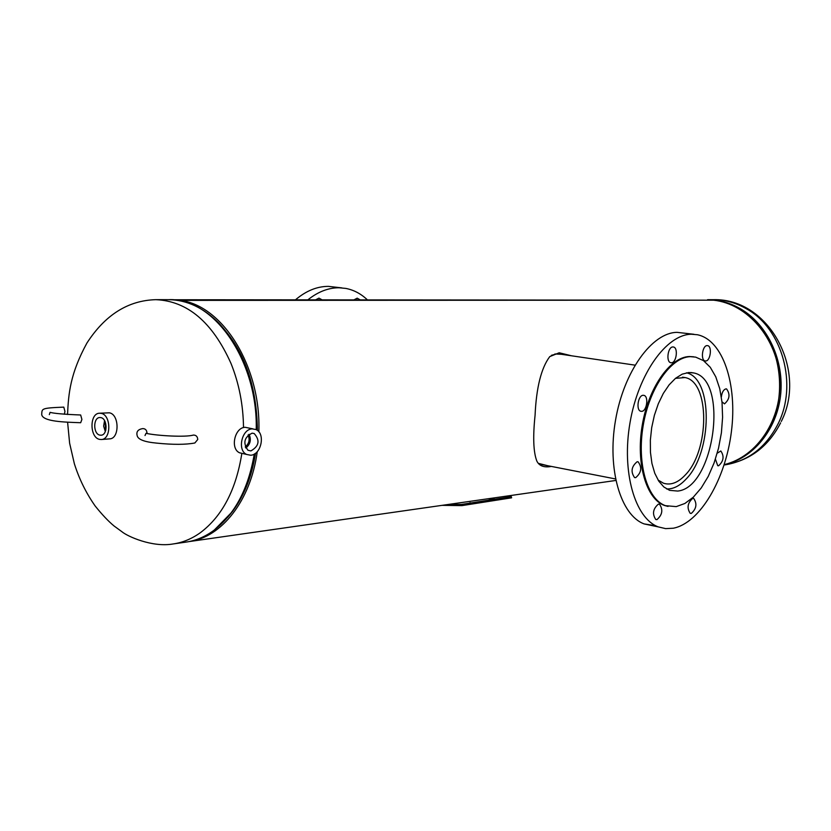 <?xml version="1.0" encoding="UTF-8"?>
<svg xmlns="http://www.w3.org/2000/svg" width="831" height="831" viewBox="0 0 831 831"><rect width="100%" height="100%" fill="white"/><g stroke="black" fill="none" stroke-linecap="round" stroke-linejoin="round"><path stroke-width="1.25" d="M567.095 355.128L558.037 353.539L551.348 355.346M571.468 355.772L559.201 352.78L549.769 356.603C541.23 368.008 536.327 387.578 535.071 415.323L535.06 415.407C532.816 436.94 533.398 452.137 536.816 461.018C538.966 465.505 543.183 467.406 549.447 466.721L551.327 466.42M724.227 464.612C757.342 456.749 782.397 418.938 779.665 378.624C777.203 338.29 747.485 303.866 713.6 300.178L179.922 300.375L171.82 299.752L713.59 300.178L179.901 300.375C222.698 305.05 261.287 366.887 258.846 431.85M257.246 451.669C250.754 500.553 221.69 537.377 189.053 541.594L615.792 480.463M538.343 463.345L547.598 465.692M213.37 318.211C242.008 344.211 256.696 381.626 257.433 430.468C256.696 381.626 242.008 344.211 213.37 318.211M233.771 509.715C244.73 494.32 251.99 475.488 255.533 453.238C251.211 479.799 241.894 501.197 227.569 517.433M100.842 417.619L99.855 417.536C93.01 417.401 93.051 434.042 99.886 435.122L101.112 435.205C107.833 435.029 107.583 418.606 100.842 417.619M104.55 420.611L103.636 426.147L105.319 431.497M105.038 421.525L105.682 430.52M105.288 422.096L105.838 429.918M101.382 439.516L109.619 438.872C119.695 438.789 119.425 414.254 109.328 412.82L99.512 413.225C89.405 413.215 89.551 437.771 99.658 439.391L101.382 439.516C111.458 439.443 111.177 414.783 101.081 413.339L99.512 413.225M252.032 433.2C244.169 437.324 242.797 443.006 247.929 450.225L250.889 450.921C259.106 446.143 260.196 440.347 254.172 433.522L252.032 433.2M252.832 428.858L245.218 427.3C234.706 427.29 229.948 448.688 239.557 452.791L242.964 453.591M250.609 455.232C261.246 455.024 265.733 433.367 255.938 429.544L252.312 428.879C241.8 428.869 237.022 450.36 246.641 454.453L250.609 455.232M245.259 446.87C249.134 443.609 250.069 439.672 248.043 435.07M245.363 447.13C249.601 443.796 250.557 439.703 248.261 434.873M245.81 448.023C250.401 444.242 251.481 439.651 249.051 434.27M658.079 480.048L663.533 483.237C670.762 485.47 677.992 482.738 685.211 475.052C709.736 450.558 710.027 381.741 685.045 377.565L675.478 378.354M666.587 488.94C673.235 489.21 679.737 485.927 686.084 479.082C712.52 452.542 713.247 378.448 686.458 372.807M634.988 365.141L561.413 354.297L554.89 353.975M539.599 464.238L543.505 464.893M359.968 299.752L357.185 298.173L354.172 299.752M321.898 299.752L318.969 298.132L315.801 299.752M307.979 299.752C318.044 291.743 328.401 287.744 339.038 287.765L345.769 288.409C353.746 289.936 360.914 293.717 367.281 299.752M295.556 299.752C306.13 290.808 317.099 286.352 328.442 286.373L341.873 287.89M721.983 401.84L724.528 403.856C729.691 399.212 730.366 394.237 726.574 388.929L725.972 388.877C723.521 389.562 721.983 392.263 721.36 396.979M715.418 459.138L717.745 465.713L718.597 465.786C723.656 461.163 724.393 456.229 720.82 450.984L717.226 453.217M691.288 513.433C696.461 508.759 697.271 503.773 693.729 498.455L692.711 498.371C687.549 502.973 686.718 507.97 690.229 513.34L691.288 513.433M656.957 519.614C662.38 514.856 663.231 509.725 659.523 504.22L658.391 504.126C652.969 508.811 652.096 513.942 655.773 519.51L656.957 519.614M635.673 477.659C641.366 472.818 642.197 467.552 638.166 461.859L637.117 461.756C631.415 466.534 630.563 471.8 634.552 477.555L635.673 477.659M641.677 411.345C646.809 411.283 648.928 396.294 643.921 395.369L643.121 395.296C638.011 395.265 635.829 410.296 640.805 411.262L641.677 411.345M671.417 362.763C676.465 362.898 678.418 347.67 673.432 346.994L672.871 346.953C667.833 346.724 665.828 361.994 670.794 362.711L671.417 362.763M705.685 360.976C710.463 361.111 712.364 346.236 707.628 345.644L707.129 345.603C702.361 345.384 700.419 360.301 705.135 360.924L705.685 360.976M693.906 334.28L677.068 332.348C652.023 332.525 623.769 371.509 615.511 420.299C607.004 469.037 620.622 515.313 644.16 523.925L655.659 525.722M691.371 334.239C666.483 334.446 638.312 373.701 630.002 422.782C621.453 471.811 634.905 518.305 658.277 526.896L665.641 528.63L673.276 528.225C699.931 523.135 725.494 479.331 731.373 431.84C737.523 384.358 722.98 339.9 697.365 334.737L691.371 334.239M693.636 356.779L689.294 356.53C669.9 357.112 648.346 387.911 642.166 425.701C635.798 463.459 646.289 499.14 664.52 505.487L668.031 506.432M690.249 356.665C670.866 357.247 649.323 388.067 643.132 425.867C636.754 463.646 647.245 499.338 665.465 505.674L676.247 506.619L684.889 503.472L693.334 497.146L701.229 487.974L708.241 476.412L714.089 462.95L718.535 448.189L721.412 432.733L722.596 417.235L722.035 402.329L719.729 388.648L715.761 376.796L710.276 367.292L703.483 360.623L695.672 357.122L690.249 356.665M677.701 491.059C714.421 487.735 729.151 378.853 693.501 372.911L688.774 372.506L682.158 374.168L675.51 378.323L669.142 384.826L663.315 393.416L658.329 403.721L654.381 415.303L651.691 427.633L650.351 440.15L650.444 452.282L651.94 463.48L654.776 473.265L658.806 481.201L663.834 486.966L669.62 490.352L677.701 491.059M192.958 435.164L193.353 435.07C196.064 435.049 197.529 436.524 197.747 439.495L194.859 442.985C185.697 444.72 172.993 444.772 156.727 443.12C144.324 441.978 137.801 439.433 137.125 435.465C136.18 431.684 138.039 429.388 142.703 428.599L142.298 428.692M146.942 433.387L146.983 432.993C146.775 430.084 145.342 428.619 142.703 428.599M461.901 505.622L511.605 497.821L461.901 505.622L442.019 505.352M494.528 499.078L487.901 498.777M511.605 497.821L511.335 496.658L461.641 504.417L446.34 504.729M470.315 503.804L470.045 502.61M49.32 414.607L50.089 412.353C54.057 413.464 64.257 414.347 80.659 414.991L81.905 419.437L80.669 422.719C64.101 422.127 42.797 421.639 41.695 414.565C42.173 408.675 40.387 408.083 63.79 407.128L64.963 411.449L64.33 414.233M558.037 353.539L559.201 352.78M67.54 414.492C68.516 393.136 70.292 373.555 86.933 343.026C105.173 314.856 128.151 300.406 155.875 299.669C187.494 301.04 212.528 322.272 230.966 363.365C239.037 383.382 243.223 404.79 243.514 427.601M254.276 454.069C248.251 489.251 234.55 514.856 213.151 530.884C204.582 536.992 195.545 540.732 186.03 542.103C195.69 540.68 204.8 536.93 213.359 530.832M241.852 453.331C236.097 489.708 222.282 516.144 200.427 532.65C191.847 538.8 182.799 542.56 173.274 543.931L186.03 542.103M155.875 299.669L168.755 299.669C213.702 297.612 257.974 360.55 256.228 429.689M168.755 299.669C186.975 299.949 203.73 307.823 219.01 323.301C243.701 350.09 256.322 385.667 256.852 430.053M254.94 453.664C251.294 476.579 243.795 495.889 232.431 511.584L213.858 530.479M780.61 422.854C768.509 446.424 750.081 460.405 725.318 464.82C748.44 460.945 766.037 447.265 778.096 423.8C797.905 384.805 782.438 328.889 746.955 309.09C736.349 302.868 725.214 299.731 713.559 299.69L707.586 299.69C719.282 299.731 730.449 302.889 741.086 309.142C767.802 324.963 784.495 360.872 780.569 395.39C776.715 429.939 752.948 458.494 724.165 464.799M749.51 452.043C793.595 420.87 788.12 335.08 740.379 309.548L739.31 308.914M173.274 543.931C152.385 547.722 127.32 536.338 121.887 531.695L114.055 525.971C108.394 521.297 102.099 514.628 95.139 505.965C86.081 493.032 79.163 478.957 74.364 463.75L69.627 443.245L67.602 422.262M713.559 299.69C769.257 298.204 807.379 370.377 781.285 421.442M725.318 464.82L724.102 464.996M239.557 452.791L246.641 454.453M252.323 433.19L254.172 433.522M615.47 478.936L539.361 464.082M685.045 377.565L682.49 377.181M693.729 498.455L693.168 498.34M659.523 504.22L658.869 504.095M638.166 461.859L637.533 461.735M644.16 523.925L658.277 526.896M664.52 505.487L665.465 505.674M690.779 372.506L693.501 372.911M193.353 435.07C185.915 437.418 156.727 435.766 146.017 433.304L145.02 435.527"/></g></svg>
